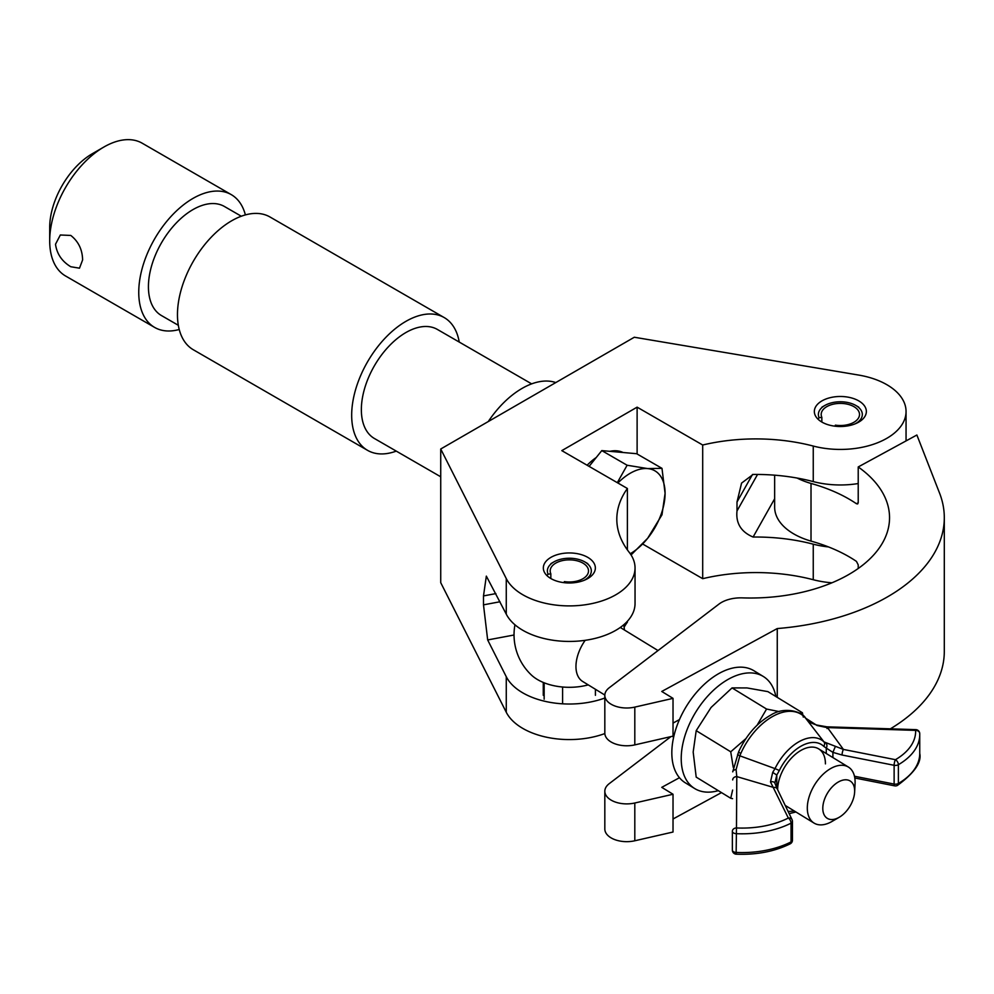 <?xml version="1.0" encoding="UTF-8"?>
<svg xmlns="http://www.w3.org/2000/svg" width="994" height="994" viewBox="0 0 994 994"><rect width="100%" height="100%" fill="white"/><g stroke="black" fill="none" stroke-linecap="round" stroke-linejoin="round"><path stroke-width="1.49" d="M858.741 400.88A26.006 15.009 0 0 0 830.4 397.625A26.006 15.009 0 0 0 814.347 411.504A26.006 15.009 0 0 0 821.963 422.115A26.006 15.009 0 0 0 850.305 425.37A26.006 15.009 0 0 0 866.358 411.504A26.006 15.009 0 0 0 858.741 400.88M587.74 557.348A26.006 15.009 0 0 0 559.386 554.093A26.006 15.009 0 0 0 543.333 567.959A26.006 15.009 0 0 0 550.949 578.583A26.006 15.009 0 0 0 579.291 581.838A26.006 15.009 0 0 0 595.356 567.959A26.006 15.009 0 0 0 587.74 557.348M627.388 488.489L561.809 450.63L637.117 407.155L702.696 445.014A139.073 80.29 180 0 1 813.254 446.058A65.703 37.934 0 0 0 906.056 411.504A65.703 37.934 0 0 0 886.81 384.678A65.703 37.934 0 0 0 858.766 375.086L634.309 337.239L440.727 449.002L506.269 578.595A65.703 37.934 0 0 0 578.645 605.52A65.703 37.934 0 0 0 635.042 567.959A65.703 37.934 0 0 0 629.202 552.316A139.073 80.29 180 0 1 616.814 519.191A139.073 80.29 180 0 1 627.388 488.489L627.388 549.906M702.696 445.014L702.696 578.682A139.073 80.29 180 0 1 813.254 579.726A65.703 37.934 0 0 0 831.966 582.795M752.495 474.486L737.001 502.007L741.574 483.096L753.092 474.461A139.073 80.29 180 0 1 813.254 481.593A65.703 37.934 0 0 0 858.22 483.544M737.001 502.007L737.001 510.953C735.722 523.229 741.077 531.939 753.092 537.046A139.073 80.29 180 0 1 813.254 544.178A65.703 37.934 0 0 0 828.524 546.936M514.047 635.004L487.669 639.95L483.494 604.849L483.494 595.915L486.339 576.122L506.269 614.143A65.703 37.934 0 0 0 578.645 641.055A65.703 37.934 0 0 0 635.042 603.507L635.042 567.959M440.727 449.002L440.727 582.67L506.269 712.263A65.703 37.934 0 0 0 604.837 733.56M487.669 639.95L506.269 676.728A65.703 37.934 0 0 0 604.824 698.012M627.388 621.275L627.388 622.157A139.073 80.29 180 0 0 624.12 627.189M642.683 544.029L702.696 578.682M637.117 407.155L637.117 453.997M774.649 498.752L753.092 537.046M858.22 466.956L916.878 435.012L939.566 493.123A193.818 111.9 0 0 1 944.3 517.725A193.818 111.9 0 0 1 777.258 628.556L661.755 691.464L673.025 698.36L634.806 707.107A21.905 12.649 0 0 1 604.824 695.353A21.905 12.649 0 0 1 609.272 687.724L718.948 604.116A27.372 15.805 0 0 1 742.369 597.879A139.073 80.29 180 0 0 889.543 517.725A139.073 80.29 180 0 0 858.22 466.956L858.22 502.716L857.685 503.946L856.455 503.734L858.22 502.778M797.101 478.052A65.703 37.934 0 0 0 811.017 483.444L811.017 541.109A139.073 80.29 0 0 1 851.634 558.293A139.073 80.29 0 0 1 856.455 561.411L858.22 564.865L858.22 568.493M811.017 483.444A139.073 80.29 180 0 1 851.634 500.628A139.073 80.29 180 0 1 856.455 503.734M811.017 541.109A65.703 37.934 180 0 1 792.566 533.194A65.703 37.934 180 0 1 774.649 507.164L774.649 475.182M679.449 777.718L661.755 787.347L673.025 794.256L634.806 803.003A21.905 12.649 180 0 1 604.824 791.249A21.905 12.649 180 0 1 609.272 783.62L670.938 736.616M604.824 791.249L604.824 829.021A21.905 12.649 0 0 0 634.806 840.775L673.025 832.028L673.025 794.256M890.4 728.826A193.818 111.9 0 0 0 944.3 651.393L944.3 517.725M673.025 818.994L721.482 792.603M604.824 695.353L604.824 733.137A21.905 12.649 0 0 0 634.806 744.891L673.025 736.132L673.025 698.36M777.258 628.556L777.258 697.353M673.025 723.098L679.449 719.594M838.725 781.781A21.905 13.009 121.5 0 0 822.796 808.346A21.905 13.009 121.5 0 0 838.725 817.553A21.905 13.009 121.5 0 0 839.209 817.279A21.905 13.009 121.5 0 0 854.629 792.081A21.905 13.009 121.5 0 0 838.725 781.781M839.209 817.279L831.928 821.491A32.852 19.507 -58.5 0 1 831.22 821.889A32.852 19.507 -58.5 0 1 814.061 823.094A32.852 19.507 -58.5 0 1 809.203 796.604A32.852 19.507 -58.5 0 1 831.22 768.25A32.852 19.507 -58.5 0 1 848.367 767.045A32.852 19.507 -58.5 0 1 855.064 783.694L854.629 792.081M604.837 695.042L582.72 681.499A32.852 19.507 -58.5 0 1 585.18 640.322M514.954 624.791A55.304 55.304 0 0 0 531.405 675.038A44.481 25.682 0 0 0 536.984 679.25A44.481 25.682 0 0 0 588.237 684.878M775.892 696.521A65.703 39.027 121.5 0 0 763.317 676.479L753.924 670.739A65.703 39.027 121.5 0 0 719.631 673.124A65.703 39.027 121.5 0 0 675.609 729.844A65.703 39.027 121.5 0 0 685.326 782.812L694.719 788.565A65.703 39.027 121.5 0 0 718.289 790.652M763.317 676.479A65.703 39.027 121.5 0 0 729.024 678.877A65.703 39.027 121.5 0 0 685.003 735.597A65.703 39.027 121.5 0 0 694.719 788.565M803.289 717.109L802.419 712.76L767.89 691.625L746.941 687.923L732.044 687.91L711.095 707.442L696.198 730.665L730.727 751.799L745.922 738.592M779.209 711.592L766.573 709.045L732.044 687.91M802.419 712.76L799.412 713.058M766.573 709.045L757.105 725.21M732.628 790.068L730.727 798.257L696.198 777.122L693.178 752.048L696.198 730.665M733.237 767.318L730.727 751.799M730.727 798.257L732.566 798.667M915.76 729.633L915.623 730.379A4.1 3.355 -2.3 0 1 919.736 733.572A4.1 4.1 0 0 0 915.76 729.633L826.933 726.825L843.409 749.426L895.457 759.689A69.94 40.381 0 0 0 915.623 730.379L826.809 727.571L817.031 725.483L805.612 718.165A53.204 31.597 121.5 0 0 740.816 753.452L739.859 755.825L775.009 768.611A41.934 24.9 -58.5 0 1 824.001 741.922L805.538 718.078A4.1 3.243 -40.4 0 0 805.451 717.979M806.631 719.457L805.612 718.165A4.1 3.243 -40.4 0 0 805.538 718.078C802.879 712.338 785.285 705.74 770.785 715.071C757.043 722.874 746.332 735.113 738.654 751.762L732.727 771.841A4.1 2.336 -179.8 0 0 732.727 771.853L732.727 771.853A4.1 2.336 -179.8 0 1 736.094 769.567L736.79 776.6A4.1 3.355 -179.7 0 0 732.69 779.93A4.1 3.355 -179.7 0 0 732.69 779.942L732.69 779.942M774.86 783.16L777.308 789.012A4.1 3.231 154.3 0 0 773.605 787.447L736.79 776.6L736.479 827.952A69.94 40.381 0 0 0 788.329 818.037L770.499 781.943L772.698 772.388L775.009 768.611L779.333 770.512L776.786 775.047L774.86 783.16A4.1 2.659 159.9 0 0 770.499 781.943M826.275 753.539L826.275 748.097L823.728 746.332A4.1 3.28 -45.9 0 0 824.001 741.922L843.409 749.426A4.1 1.081 -78.8 0 0 842.08 755.018L832.91 752.371L826.275 748.097A4.1 3.293 -64.8 0 0 826.076 743.313M777.631 789.708A32.852 19.507 -58.5 0 1 792.64 756.844A32.852 19.507 -58.5 0 1 818.683 748.88A32.852 19.507 -58.5 0 1 825.43 763.889M737.672 754.197A4.1 0.832 -159.9 0 0 739.859 755.825L736.094 769.567M832.91 757.59L832.91 752.371L835.283 746.656M827.02 727.583L827.033 728.552M817.031 725.483A4.1 0.646 -71.7 0 0 816.894 725.061C811.688 723.495 808.333 721.719 806.83 719.731M776.786 787.907L776.786 775.047L772.698 772.388M740.816 753.452A4.1 0.721 -156.2 0 1 738.654 751.762M855.064 423.879A21.967 12.686 0 0 0 855.884 423.432A21.967 12.686 0 0 0 855.884 405.49A21.967 12.686 0 0 0 824.821 405.49L824.821 405.49A21.967 12.686 0 0 0 819.131 417.741L817.851 419.021M824.821 405.49L821.914 407.167L824.821 405.49M834.91 426.177L835.395 425.146A19.159 11.058 0 0 0 853.908 422.288A19.159 11.058 0 0 0 859.512 414.461A19.159 11.058 0 0 0 847.683 404.235A19.159 11.058 0 0 0 826.809 406.633A19.159 11.058 0 0 0 821.193 414.461A19.159 11.058 0 0 0 821.839 417.318L819.131 417.741M821.839 422.04L821.839 417.318M584.05 580.347A21.967 12.686 0 0 0 584.882 579.9A21.967 12.686 0 0 0 584.882 561.958A21.967 12.686 0 0 0 553.807 561.958L553.807 561.958A21.967 12.686 0 0 0 548.129 574.209L546.837 575.489M553.807 561.958L550.9 563.635L553.807 561.958M563.909 582.646L564.381 581.614A19.159 11.058 0 0 0 582.894 578.744A19.159 11.058 0 0 0 588.51 570.929A19.159 11.058 0 0 0 576.682 560.703A19.159 11.058 0 0 0 555.795 563.101A19.159 11.058 0 0 0 550.179 570.929A19.159 11.058 0 0 0 550.838 573.786L548.129 574.209M550.838 578.508L550.838 573.786M562.592 703.827L562.592 687.003M544.153 699.217L544.153 682.791M70.785 266.74C61.963 261.397 56.869 253.905 55.502 244.263L60.336 234.994L70.785 235.441C78.439 241.455 82.378 249.618 82.614 259.906L79.495 268.181L70.785 266.74M179.231 329.499A76.65 44.258 -60 0 1 154.617 327.411L65.579 275.997A76.65 44.258 -60 0 1 49.7 240.908L49.7 227.489A60.224 34.778 -60 0 1 92.293 153.735L103.898 147.025A76.65 44.258 -60 0 1 142.229 143.223L231.279 194.638A76.65 44.258 -60 0 1 245.381 214.903M49.7 240.908A76.65 44.258 -60 0 1 103.898 147.025M178.324 325.286L161.463 315.558A62.97 36.356 -60 0 1 148.429 286.732A62.97 36.356 -60 0 1 175.913 223.364A62.97 36.356 -60 0 1 224.433 206.491L241.293 216.22M396.258 451.114A76.65 44.258 -60 0 1 367.556 450.344A76.65 44.258 -60 0 1 351.677 415.256A76.65 44.258 -60 0 1 385.138 338.109A76.65 44.258 -60 0 1 444.206 317.571A76.65 44.258 -60 0 1 459.228 342.048M367.556 450.344L193.333 349.764A76.65 44.258 -60 0 1 177.466 314.663A76.65 44.258 -60 0 1 210.927 237.529A76.65 44.258 -60 0 1 269.995 216.99L444.206 317.571M440.727 476.785L374.403 438.491A62.97 36.356 -60 0 1 361.356 409.665A62.97 36.356 -60 0 1 388.853 346.297A62.97 36.356 -60 0 1 437.372 329.436L531.653 383.87M488.265 421.568A76.65 44.258 -60 0 1 555.808 382.566M154.617 327.411A76.65 44.258 -60 0 1 138.75 292.311A76.65 44.258 -60 0 1 172.21 215.176A76.65 44.258 -60 0 1 231.279 194.638M587.119 465.229A49.278 28.453 -60 0 1 596.214 457.538M609.831 451.326A49.278 28.453 -60 0 1 623.089 452.506M589.107 466.385L601.792 450.605L636.632 453.711L661.979 468.348L647.666 468.584L627.127 465.242L617.311 482.674M631.066 554.963L647.666 538.276L661.979 514.805L665.085 493.372A49.278 28.453 -60 0 1 647.666 538.276A49.278 28.453 -60 0 1 630.246 553.733M661.979 468.348L665.085 493.372A49.278 28.453 120 0 0 647.666 468.584A49.278 28.453 -60 0 0 617.895 482.997M601.792 450.605L627.127 465.242M813.254 544.178L813.254 579.726M813.254 446.058L813.254 481.593M506.269 578.595L506.269 614.143M506.269 676.728L506.269 712.263M495.882 593.592L483.494 595.915M500.007 601.755L483.494 604.849M757.552 474.449L737.001 510.953M634.806 803.003L634.806 840.775M634.806 707.107L634.806 744.891M788.043 811.328A37.996 22.564 121.5 0 0 794.057 810.843M823.728 746.332A37.996 22.564 121.5 0 0 779.333 770.512M732.367 850.081L732.367 831.319A4.1 3.355 -179.7 0 0 732.367 831.295A4.1 2.373 180 0 1 732.367 831.295A4.1 4.1 0 0 0 732.367 831.307A4.1 3.355 -179.7 0 1 736.479 827.952L736.144 852.442A74.053 42.754 -0 0 0 791.038 841.943L791.038 823.169A74.053 42.754 180 0 1 736.144 833.668A4.1 2.373 180 0 1 732.367 831.307L732.367 850.081A4.1 4.1 0 0 0 736.281 854.181L736.144 852.442A4.1 2.373 180 0 1 732.367 850.081M919.736 733.684A74.053 42.754 180 0 1 919.748 734.665A74.053 42.754 180 0 1 898.377 764.709L898.377 783.483A74.053 42.754 0 0 0 919.748 753.44L919.736 733.572A4.1 3.355 -2.3 0 1 919.736 733.684M854.467 776.239L894.128 784.067L894.128 765.293L842.08 755.018M895.457 759.689A4.1 1.081 101.2 0 0 894.128 765.293A4.1 2.373 180 0 0 898.377 764.709A4.1 2.386 59.7 0 0 895.457 759.689M894.662 785.844A4.1 4.1 0 0 0 897.52 785.372A4.1 2.386 59.7 0 0 898.377 783.483A4.1 2.373 180 0 1 894.128 784.067A4.1 1.081 101.2 0 0 894.662 785.844L854.815 777.991M792.442 840.166A4.1 2.373 180 0 1 791.038 841.943A4.1 2.212 -116.9 0 1 790.193 843.831A4.1 4.1 0 0 0 792.442 840.166L792.442 821.392A4.1 2.373 180 0 0 792.293 820.758A4.1 3.231 154.3 0 0 792.032 819.603A4.1 3.231 154.3 0 0 788.329 818.037A4.1 2.212 -116.9 0 1 791.038 823.169A4.1 2.373 180 0 0 792.442 821.392A4.1 4.1 0 0 0 792.032 819.603L777.308 789.012M906.056 411.504L906.056 440.901M814.061 823.094L785.21 805.426M673.659 737.15L672.267 736.305M624.431 629.997A55.304 55.304 0 0 0 623.735 624.791M848.367 767.045L818.683 748.88M658.028 650.561L620.281 627.462M810.694 724.638L810.16 723.955M826.933 726.825L816.894 725.061M897.52 785.372C914.331 773.009 921.749 762.361 919.748 753.44M795.921 811.986L789.149 813.626M790.193 843.831C774.525 851.523 756.558 854.977 736.281 854.181M855.884 405.49L858.741 407.142M584.882 561.958L587.74 563.61M595.418 695.315L595.418 689.277M543.271 695.315L543.271 682.431"/></g></svg>
